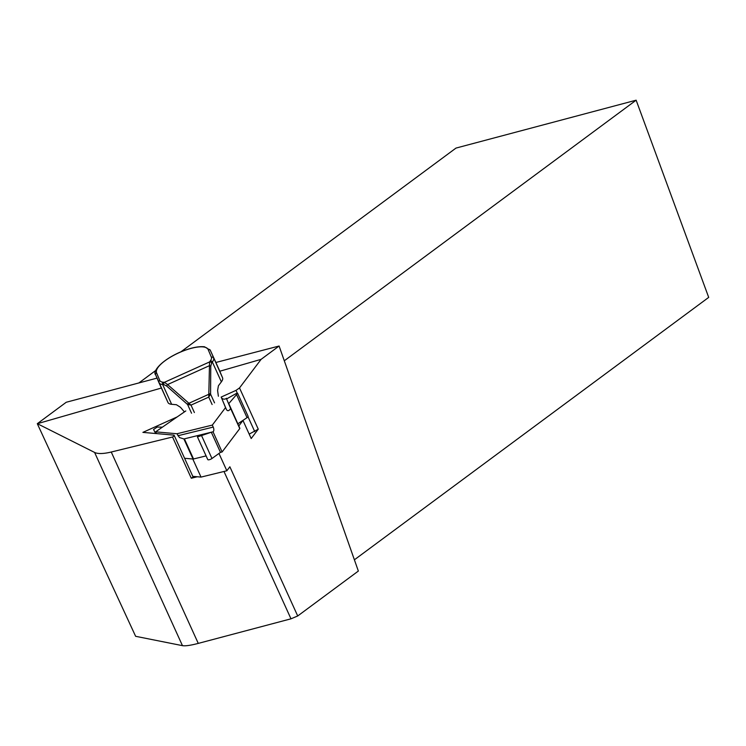 <?xml version="1.0" encoding="UTF-8"?>
<svg xmlns="http://www.w3.org/2000/svg" width="746" height="746" viewBox="0 0 746 746"><rect width="100%" height="100%" fill="white"/><g stroke="black" fill="none" stroke-linecap="round" stroke-linejoin="round"><path stroke-width="1.12" d="M225.534 407.596L221.292 397.338A3.329 3.152 157.2 0 0 226.374 398.392L226.793 398.821L236.128 393.571L237.648 393.329L228.78 403.595L239.774 428.568L230.626 408.5C229.041 410.999 227.642 411.363 226.448 409.591L225.534 407.596L212.321 425.089L213.235 427.085A3.329 1.604 -103.8 0 1 213.039 431.794L222.103 451.973L239.774 428.568M185.81 410.943L155.616 431.85L176.979 433.752L212.321 425.089M218.97 453.456L226.849 470.773L201.019 477.095L192.794 459.014L184.588 458.286L193.037 459.032L183.898 438.937L179.46 437.566L176.979 433.752M155.616 431.85L156.399 433.575M237.648 393.329L248.092 416.296A2.797 0.895 155.5 0 1 247.038 417.657L237.937 423.728M222.103 451.973L220.471 452.374L211.967 458.501A2.797 0.895 155.5 0 1 209.393 459.695A2.797 0.895 155.5 0 1 207.761 459.583A2.797 0.895 155.5 0 1 207.742 459.536L197.466 436.942L197.569 435.608L184.383 438.844L193.54 458.976L193.037 459.032M206.092 455.899L193.54 458.976M212.946 431.841L211.314 432.242L220.471 452.374M211.314 432.242L197.457 436.932L207.761 459.583M213.039 431.794L184.383 438.844M155.672 433.51L153.545 429.51L157.173 427.057L162.404 427.15M226.532 398.261L226.775 398.83M228.78 403.595L239.858 428.297M249.183 434.107L258.265 429.164L251.188 438.527L242.963 420.436L238.851 425.901M258.265 429.164L239.513 387.939L236.006 390.372L237.275 393.161M248.008 416.762L254.75 431.598M236.006 390.372L221.161 397.068M177.203 416.902L142.896 432.382L173.678 435.114A2.667 0.849 155.5 0 1 174.163 435.347A2.667 0.849 155.5 0 1 172.54 437.007L191.284 478.233A2.667 0.849 -24.5 0 0 192.906 476.573L174.163 435.347M201.019 477.095L197.27 476.759L191.284 478.233M197.27 476.759L192.813 476.368M239.513 387.939L261.1 359.348L219.8 371.228M161.397 388.032L37.375 423.7L94.602 452.44A33.29 10.649 -24.5 0 0 111.247 452.02L172.54 437.007M226.849 470.773L229.861 466.772L297.71 615.972L358.35 571.054L279.097 346.023L215.864 362.481M157.042 378.119L66.245 402.253L37.3 423.691L135.623 636.301L182.462 645.654C185.353 646.148 190.622 645.393 198.268 643.397L290.987 618.816L297.71 615.972M138.905 382.94L155.886 370.361M180.952 351.795L455.993 148.081L636.142 100.188L284.291 360.794M279.097 346.023L261.1 359.348M636.142 100.188L708.7 297.384L354.387 559.808M219.249 369.923A29.961 9.586 155.5 0 1 219.287 370.007A29.961 9.586 155.5 0 1 219.315 370.081L222.569 377.812A19.974 6.388 155.5 0 1 221.366 381.859L212.358 362.052L211.622 363.041A1.66 1.361 -142.9 0 0 209.551 361.95L210.288 360.961A18.305 5.856 -24.5 0 0 211.388 357.25L208.143 349.529A28.292 9.055 -24.5 0 0 178.835 352.811A28.292 9.055 -24.5 0 0 156.557 372.795L159.812 380.525A18.305 5.856 -24.5 0 0 163.178 382.222L164.381 382.325L167.589 384.563L191.013 405.115L187.582 404.5A1.66 0.69 -48.6 0 1 188.477 402.989M218.382 396.247L217.599 390.531L218.41 385.775L221.366 381.859M191.554 413.228L187.582 404.5L166.694 386.064L163.831 384.6L162.628 384.498L171.636 404.304L176.42 404.724L180.457 407.288L184.421 411.904M171.636 404.304A19.974 6.388 155.5 0 1 167.981 402.504A19.974 6.388 155.5 0 1 167.953 402.458L158.991 382.754M211.622 363.041L210.773 366.174L210.568 394.121L208.749 397.114L209.551 361.95L164.381 382.325A1.66 1.371 -84.9 0 0 163.831 384.6M188.281 404.78A1.66 0.615 -62.4 0 1 188.897 403.278L208.777 394.308A1.66 0.597 -165.9 0 1 210.307 394.839M166.694 386.064A1.66 0.69 -48.6 0 1 167.589 384.563L209.039 365.857A1.66 0.681 -179.6 0 1 210.773 366.174M214.54 402.859L210.568 394.121A1.66 0.681 -179.6 0 0 208.843 393.804M201.681 435.878L211.967 458.501M177.893 435.748L213.235 427.085M236.752 395.035L247.038 417.657M226.448 409.591L221.292 397.338M230.626 408.5L226.374 398.392M94.602 452.44L182.462 645.654M223.986 471.472L290.987 618.816M111.247 452.02L198.268 643.397M158.917 382.567L155.7 374.921A1.66 1.576 -22.8 0 1 156.557 372.795M219.315 370.081L210.307 350.275L222.569 377.812M212.125 404.537L208.749 397.114L191.013 405.115L194.389 412.538M219.287 370.007L210.279 350.2A29.961 9.586 155.5 0 1 210.307 350.275A1.66 1.576 157.2 0 0 208.143 349.529M211.388 357.25A1.66 1.576 157.2 0 1 213.561 358.005A19.974 6.388 155.5 0 1 212.358 362.052A1.66 1.361 -142.9 0 0 210.288 360.961M163.178 382.222A1.66 1.371 -84.9 0 0 162.628 384.498A19.974 6.388 155.5 0 1 158.973 382.698A19.974 6.388 155.5 0 1 158.945 382.642A1.66 1.576 -22.8 0 1 159.812 380.525M210.279 350.2L204.479 346.769C197.83 346.144 189.279 348.13 178.807 352.727C159.458 361.614 152.473 372.357 155.681 374.884L167.981 402.504"/></g></svg>
